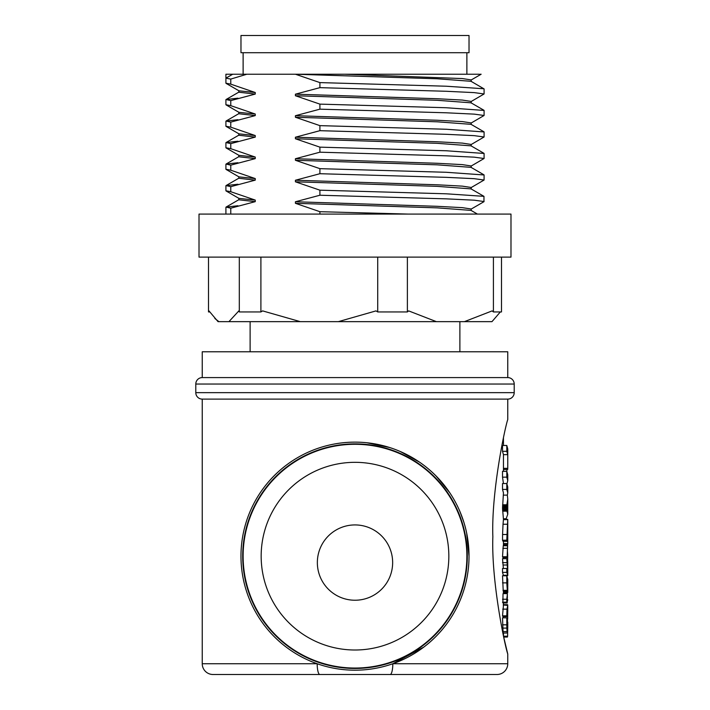 <?xml version="1.0" encoding="UTF-8"?>
<svg xmlns="http://www.w3.org/2000/svg" width="710" height="710" viewBox="0 0 710 710"><rect width="100%" height="100%" fill="white"/><g stroke="black" fill="none" stroke-linecap="round" stroke-linejoin="round"><path stroke-width="1.06" d="M240.974 556.17A114.026 114.026 0 0 0 355 670.196A114.026 114.026 0 0 0 469.026 556.17A114.026 114.026 0 0 0 355 442.135A114.026 114.026 0 0 0 240.974 556.17A114.026 114.026 0 0 0 355 670.196A114.026 114.026 0 0 0 469.026 556.17L466.683 533.139M497 674.5L213 674.5A10.756 10.756 0 0 1 202.243 663.743L317.184 663.743A10.756 2.662 90 0 0 319.846 674.5L497 674.5A10.756 10.756 0 0 0 507.756 663.743L507.756 654.034C505.059 646.579 491.24 581.898 492.855 536.689C491.222 491.923 505.014 427.225 507.756 419.574L507.756 399.109L202.243 399.109A6.452 6.452 0 0 1 195.791 392.648L195.791 384.048A6.452 6.452 0 0 1 202.243 377.587L202.243 351.769L507.756 351.769L507.756 377.587L202.243 377.587M390.154 674.5A10.756 2.662 -90 0 0 392.816 663.743L423.764 647.129M507.756 377.587A6.452 6.452 0 0 1 514.209 384.048L514.209 392.648A6.452 6.452 0 0 1 507.756 399.109M503.523 636.222L507.623 636.222L507.401 637.056L503.701 637.056L507.756 654.034M355 524.93A37.648 37.648 0 0 1 392.648 562.577A37.648 37.648 0 0 1 355 600.234A37.648 37.648 0 0 1 317.352 562.577A37.648 37.648 0 0 1 355 524.93M355 462.325A93.835 93.835 0 0 1 448.835 556.17A93.835 93.835 0 0 1 355 650.005A93.835 93.835 0 0 1 261.165 556.17A93.835 93.835 0 0 1 355 462.325M355 668.048A111.878 111.878 0 0 0 466.878 556.17A111.878 111.878 0 0 0 355 444.291A111.878 111.878 0 0 0 243.122 556.17A111.878 111.878 0 0 0 355 668.048M202.243 663.743L202.243 399.109M463.834 522.125L460 511.697M449.67 492.607L436.162 476.064M419.583 462.192L400.342 451.542M389.648 447.531L367.026 442.774M503.452 471.334L503.452 454.657L502.52 451.32L502.52 445.472L506.798 445.472L507.756 448.933L507.756 468.431L507.756 454.657L506.798 451.32L506.798 445.472M503.452 483.537L502.52 477.164L502.52 471.334L506.798 471.334L506.798 477.164L502.52 477.164M507.756 525.072L507.756 543.629L507.756 519.365L503.452 519.347L502.529 508.369L503.452 492.846L502.52 489.421L502.52 483.537L506.798 483.537L506.798 489.421L502.52 489.421M503.026 524.237L503.443 519.622L507.739 519.622L506.789 540.212L502.52 540.212L502.573 534.515L503.026 524.237L507.322 524.237M503.452 545.617L503.452 541.366M507.73 525.356L507.348 541.366L503.053 541.366L502.52 540.212M507.171 557.501L502.884 557.501L502.52 556.738L503.239 545.75L507.632 545.617L507.171 557.501L507.543 545.75L503.239 545.75M502.52 572.384L506.798 572.384L507.721 575.207L503.354 575.295L502.52 572.384L502.52 568.488L506.798 568.488L507.668 570.867L506.798 558.69L507.721 561.495L507.73 567.645M503.363 568.488L502.52 558.69L506.798 558.69M503.363 592.451L503.443 590.951M503.452 591.723L507.756 591.723L507.712 589.46L507.517 590.933L503.221 590.951L502.52 575.783L506.798 575.783L507.748 579.6M506.993 618.197L507.668 618.197L507.668 608.426L507.171 616.573L502.884 616.573L502.52 615.836L503.443 605.435M503.363 617.833L503.363 616.573M507.339 597.687L507.188 602.976L502.902 602.976L503.026 593.64L507.322 593.631L507.375 597.625M503.106 633L507.446 633.027L503.106 633L502.52 617.833L506.798 617.833L507.188 618.596L507.543 628.536L507.756 623.114L507.694 622.226L507.756 623.114L507.188 623.114M502.52 451.32L506.798 451.32M503.452 454.657L507.756 454.657M503.452 468.343L507.756 468.343L507.659 469.505L503.452 469.505M506.887 471.502L506.887 469.505M506.94 483.794L507.756 480.608L506.798 477.164M506.798 471.334L507.756 474.777L507.756 480.608M502.529 508.369L506.807 508.369L506.976 511.165L502.689 511.165M502.52 507.641L506.798 507.641L506.807 508.369M502.556 509.46L506.834 509.46M502.6 510.162L506.878 510.162M502.636 510.738L506.913 510.738M503.452 518.779L506.141 518.779L507.756 514.288L506.976 511.165M502.6 504.774L506.878 504.774L507.756 499.086L507.756 514.288M503.452 495.127L507.33 495.127L507.756 492.846L506.798 489.421M507.756 499.086L507.33 495.127M502.547 505.857L506.825 505.857L506.878 504.774M502.52 506.878L506.798 506.878L506.825 505.857M506.798 507.641L506.798 506.878M507.348 541.366L506.789 540.212M503.452 544.712L507.659 544.712L507.756 543.549L503.452 543.549M506.896 545.617L506.904 544.712M502.866 548.306L507.153 548.306M502.52 556.738L506.798 556.738M507.401 550.605L507.703 554.989L507.197 554.989M507.615 561.512L507.703 554.989M502.52 562.648L506.798 562.648M503.363 565.009L507.668 565.009M506.798 572.384L506.798 568.488M502.52 582.875L506.798 582.875L506.798 575.783M503.017 590.347L507.313 590.347L506.798 582.875M507.659 592.451L507.756 591.723M503.204 604.982L507.748 605.435L507.668 618.197M502.716 609.136L507.002 609.136L507.748 605.435M502.52 615.836L506.789 615.836L507.002 609.136M507.171 616.573L506.789 615.836M507.188 618.987L507.748 618.987M507.748 611.266L507.756 610.289M507.188 620.584L507.623 618.88M507.188 621.374L507.615 620.584M502.52 599.24L506.798 599.24L507.419 593.791M502.52 602.195L506.798 602.195L506.798 599.24M507.188 602.976L506.798 602.195M507.188 601.832L507.756 599.737M507.623 636.222L507.623 632.211M502.52 624.827L506.798 624.827L506.798 617.833M502.573 628.093L506.851 628.093L506.798 624.827M502.822 631.572L507.109 631.572L506.851 628.093M507.756 626.371L507.659 631.572L507.401 633L507.109 631.572M507.756 492.846L507.756 486.971L506.798 483.537M507.748 571.736L507.748 565.879M507.472 587.134L507.188 580.496L507.668 582.067L507.41 586.877M507.756 587.019L507.748 582.839M507.188 582.067L507.668 582.067M240.974 35.5L469.026 35.5L469.026 52.709L240.974 52.709L240.974 35.5M232.711 74.23L225.913 78.153L225.913 74.23L479.277 74.23M471.041 80.061L481.14 74.23L480.191 74.23M226.037 83.354L238.959 90.818L255.254 92.513L230.768 84.144L225.913 83.203L225.913 78.153L230.768 79.085L246.823 74.23M230.768 84.144L230.768 79.085M344.581 74.23L462.334 78.561L471.183 79.902L471.183 81.464M319.908 87.65L319.908 82.6L295.422 74.23L437.156 78.775L471.041 81.295L484.087 88.91L484.087 93.968L474.262 92.619L446.279 91.279L319.908 87.65L295.422 94.181L295.422 95.743L319.908 104.121L319.908 109.171L295.422 115.703L295.422 117.257L319.908 125.635L319.908 130.684L295.422 137.216L295.422 138.769L319.908 147.148L319.908 152.197L295.422 158.729L295.422 160.291L319.908 168.66L319.908 173.71L295.422 180.242L295.422 181.804L319.908 190.182L319.908 195.232L295.422 201.764L295.422 203.317L319.908 211.695L319.908 214.074M238.817 90.658L238.817 92.22L255.254 94.075L255.254 92.513M230.768 214.074L230.768 208.181L255.254 201.649L255.254 200.087L230.768 191.718L230.768 186.668L255.254 180.136L255.254 178.574L230.768 170.205L230.768 165.146L255.254 158.623L255.254 157.061L230.768 148.683L230.768 143.633L255.254 137.101L255.254 135.548L230.768 127.17L230.768 122.12L255.254 115.588L255.254 114.026L230.768 105.657L230.768 100.607L255.254 94.075M237.939 98.175L226.037 99.524L230.768 100.607M230.768 105.657L225.913 104.725L225.913 99.675M237.939 205.749L226.037 207.098L230.768 208.181M225.913 207.249L225.913 214.074M237.939 184.236L226.037 185.585L230.768 186.668M230.768 191.718L225.913 190.786L225.913 185.736M237.939 162.723L226.037 164.072L230.768 165.146M230.768 170.205L225.913 169.264L225.913 164.214M237.939 141.21L226.037 142.559L230.768 143.633M230.768 148.683L225.913 147.751L225.913 142.701M237.939 119.697L226.037 121.046L230.768 122.12M230.768 127.17L225.913 126.238L225.913 121.188M319.908 82.6L446.279 86.221L483.963 88.768M199.013 214.074L510.987 214.074L510.987 257.109L199.013 257.109L199.013 214.074M477.413 214.074L471.041 210.391L437.156 207.861L295.422 203.317M319.908 211.695L407.939 214.074M319.908 190.182L446.279 193.803L483.963 196.342L483.963 201.684L471.041 209.157M255.254 201.649L238.817 199.794L238.817 198.232M483.963 196.342L471.041 188.878L437.156 186.348L295.422 181.804M319.908 168.66L446.279 172.281L484.087 174.971L484.087 180.029L474.262 178.68L446.279 177.34L319.908 173.71M255.254 180.136L238.817 178.281L238.817 176.719M483.963 174.829L471.041 167.356L437.156 164.835L295.422 160.291M319.908 147.148L446.279 150.768L484.087 153.458L484.087 158.507L474.262 157.167L446.279 155.818L319.908 152.197M255.254 158.623L238.817 156.768L238.817 155.206M483.963 153.316L471.041 145.843L437.156 143.313L295.422 138.769M319.908 125.635L446.279 129.255L484.087 131.945L484.087 136.995L474.262 135.654L446.279 134.305L319.908 130.684M255.254 137.101L238.817 135.246L238.817 133.693M483.963 131.803L471.041 124.33L437.156 121.8L295.422 117.257M319.908 104.121L446.279 107.742L484.087 110.432L484.087 115.481L474.262 114.132L446.279 112.792L319.908 109.171M255.254 115.588L238.817 113.733L238.817 112.171M483.963 110.281L471.041 102.817L437.156 100.287L295.422 95.743M471.041 101.583L484.087 93.968M295.422 94.181L437.156 98.725L462.334 100.075L471.183 101.415L471.183 102.977M226.037 104.867L238.959 112.34L255.254 114.026M471.041 123.096L484.087 115.481M295.422 115.703L437.156 120.247L462.334 121.587L471.183 122.937L471.183 124.49M226.037 126.38L238.959 133.853L255.254 135.548M471.041 144.609L484.087 136.995M295.422 137.216L437.156 141.76L462.334 143.101L471.183 144.449L471.183 146.003M226.037 147.902L238.959 155.366L255.254 157.061M471.041 166.122L484.087 158.507M295.422 158.729L437.156 163.273L462.334 164.622L471.183 165.963L471.183 167.524M226.037 169.415L238.959 176.879L255.254 178.574M471.041 187.644L484.087 180.029M295.422 180.242L437.156 184.786L462.334 186.135L471.183 187.476L471.183 189.037M226.037 190.928L238.959 198.401L255.254 200.087M471.183 210.55L471.183 208.997L462.334 207.648L437.156 206.308L295.422 201.764M319.908 195.232L446.279 198.853L474.262 200.193L484.087 201.542M239.305 257.109L239.305 311.938L238.853 310.891L228.931 321.648L218.023 321.648L208.971 310.891L208.509 311.938L208.509 257.109M218.893 321.648L214.846 318.47M228.931 321.648L338.333 321.648L375.989 310.891L377.72 311.938L407.38 311.938L407.38 257.109M377.72 257.109L377.72 311.938M239.305 311.938L260.898 311.938L260.898 257.109M260.898 311.938L262.629 310.891L300.286 321.648M338.333 321.648L464.411 321.648L492.136 310.891L493.415 311.938L501.491 311.938L501.491 257.109M493.415 257.109L493.415 311.938M407.38 311.938L408.658 310.891L436.384 321.648M464.411 321.648L491.977 321.648L500.346 311.938M209.654 311.938L208.509 311.938M467.295 556.17A112.295 112.295 0 0 0 355 443.874A112.295 112.295 0 0 0 242.705 556.17A112.295 112.295 0 0 0 355 668.456A112.295 112.295 0 0 0 467.295 556.17M392.816 663.743L507.756 663.743M514.209 392.648L195.791 392.648M514.209 384.048L195.791 384.048M502.573 534.515L506.851 534.515M503.452 635.911L503.452 633.027M503.452 604.654L503.452 602.976M503.452 593.631L503.452 591.891M503.452 558.69L503.452 557.501M503.452 445.472L503.452 437.697M507.748 575.641L503.452 575.641M507.712 592.601L503.417 592.601M507.641 604.654L503.337 604.654M507.739 621.951L507.188 621.951M507.756 575.606L507.756 571.914M507.756 591.891L507.756 587.623M507.756 583.132L507.756 579.245M507.756 627.303L507.756 622.466M466.878 74.23L466.878 52.709M243.122 74.23L243.122 52.709M226.037 99.524L238.959 92.06M226.037 207.098L238.959 199.634M226.037 185.585L238.959 178.121M226.037 164.072L238.959 156.599M226.037 142.559L238.959 135.086M226.037 121.046L238.959 113.573M459.885 321.648L459.885 351.769M250.115 321.648L250.115 351.769"/></g></svg>
